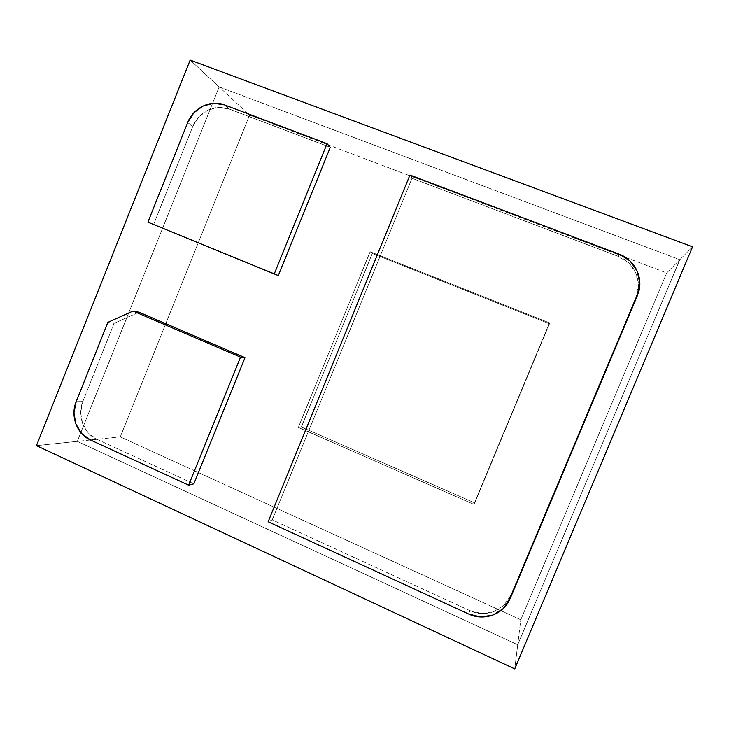 <?xml version="1.0" encoding="UTF-8"?>
<svg xmlns="http://www.w3.org/2000/svg" width="729" height="729" viewBox="0 0 729 729"><rect width="100%" height="100%" fill="white"/><g stroke="black" fill="none" stroke-linecap="round" stroke-linejoin="round"><path stroke-width="0.55" stroke-dasharray="3.65 2.73" d="M330.292 147.322L229.216 109.04L224.578 104.921L229.216 109.04C215.584 103.536 198.306 111.856 192.83 126.381L187.69 122.545L192.83 126.381L153.573 224.578L192.83 126.381L198.899 116.786L207.929 110.106L218.572 107.382L229.216 109.04L330.292 147.322M619.222 254.211L618.137 256.344L412.013 178.277L409.953 175.051L412.013 178.277L272.245 519.85L268.135 521.754L272.245 519.85L469.859 610.647L468.629 614.028L469.859 610.647C484.32 617.627 502.873 611.576 509.799 597.443L510.774 595.347L510.182 598.518L510.774 595.347L636.007 297.113L637.383 295.609L636.007 297.113L637.292 293.377C641.702 278.487 632.927 261.656 618.137 256.344L619.222 254.211M469.859 610.647L272.245 519.85L412.013 178.277L618.137 256.344L628.708 262.932L635.843 273.001L638.404 285.012L636.007 297.113L510.774 595.347L503.958 605.28L493.77 611.667L481.787 613.545L469.859 610.647M90.341 439.924L96.82 439.25L193.841 483.819L96.82 439.25L90.341 439.924M138.957 312.194L114.079 323.357L107.856 322.364L114.079 323.357L82.814 401.561L76.162 401.697L82.814 401.561C76.9 415.548 83.507 433.463 96.82 439.25L88.191 432.898L82.523 423.513L80.637 412.523L82.814 401.561L114.079 323.357L138.957 312.194M517.708 644.755L77.301 441.364L219.147 86.942L679.82 259.688L517.708 644.755L77.301 441.364L120.276 436.871L520.779 619.778L517.708 644.755L520.779 619.778L666.689 272.956L679.82 259.688L517.708 644.755L514.738 668.894L517.708 644.755L679.82 259.688L666.689 272.956L249.573 115.109L219.147 86.942L679.82 259.688L219.147 86.942L249.573 115.109L120.276 436.871L77.301 441.364L219.147 86.942L190.151 60.106L219.147 86.942L77.301 441.364L36.45 445.638L77.301 441.364L517.708 644.755L77.301 441.364L219.147 86.942L679.82 259.688L692.55 246.83L679.82 259.688L517.708 644.755M249.573 115.109L666.689 272.956L520.779 619.778L120.276 436.871L249.573 115.109M372.319 253.446L301.359 427.003L474.761 502.919L549.466 323.749L372.319 253.446L370.141 251.733L298.334 427.422L473.823 504.331L474.761 502.919L301.359 427.003L298.334 427.422L301.359 427.003L372.319 253.446L549.466 323.749L549.475 322.874L370.141 251.733L372.319 253.446L301.359 427.003L474.761 502.919L473.823 504.331L549.475 322.874L474.761 502.919L549.466 323.749L372.319 253.446L549.466 323.749L549.475 322.874L370.141 251.733L298.334 427.422L473.823 504.331L549.475 322.874L370.141 251.733L372.319 253.446L370.141 251.733L298.334 427.422L473.823 504.331L549.475 322.874L473.823 504.331L474.761 502.919L301.359 427.003L298.334 427.422L301.359 427.003L372.319 253.446M298.334 427.422L473.823 504.331L549.475 322.874L370.141 251.733L298.334 427.422M509.799 597.443L509.188 600.641M637.292 293.377L638.695 291.819"/><path stroke-width="1.09" d="M274.286 273.867L147.887 222.172L187.69 122.545L193.841 112.804L202.99 106.033L213.779 103.254L224.578 104.921L327.048 143.686L274.286 273.867L147.887 222.172L278.278 275.58L274.286 273.867L278.278 275.58L330.292 147.322L327.048 143.686L274.286 273.867M224.578 104.921L327.048 143.686L330.292 147.322L278.278 275.58L147.887 222.172L187.69 122.545C193.249 107.81 210.754 99.363 224.578 104.921M409.953 175.051L619.222 254.211L629.974 260.9L637.219 271.124L639.825 283.317L637.383 295.609L510.182 598.518L503.265 608.606L492.913 615.085L480.748 616.98L468.629 614.028L268.135 521.754L409.953 175.051L619.222 254.211C634.257 259.597 643.169 276.701 638.695 291.819L509.188 600.641C502.153 614.994 483.318 621.126 468.629 614.028L268.135 521.754L409.953 175.051M188.638 485.168L90.341 439.924L81.602 433.482L75.862 423.968L73.948 412.814L76.162 401.697L107.856 322.364L133.061 311.046L240.534 357.146L188.638 485.168L90.341 439.924C76.855 434.056 70.166 415.885 76.162 401.697L107.856 322.364L133.061 311.046L240.534 357.146L188.638 485.168L193.841 483.819L188.638 485.168M193.841 483.819L244.999 357.657L240.534 357.146L244.999 357.657L138.957 312.194L133.061 311.046L138.957 312.194L244.999 357.657L193.841 483.819M190.151 60.106L692.55 246.83L514.738 668.894L36.45 445.638L190.151 60.106L692.55 246.83L514.738 668.894L36.45 445.638L190.151 60.106"/></g></svg>
